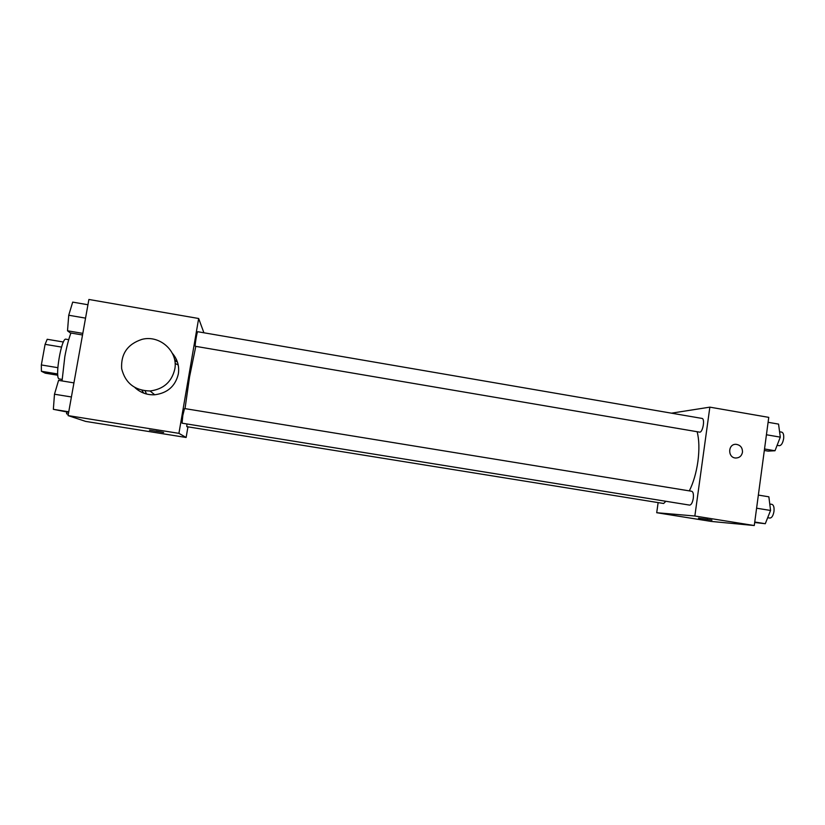 <?xml version="1.0" encoding="UTF-8"?>
<svg xmlns="http://www.w3.org/2000/svg" width="825" height="825" viewBox="0 0 825 825"><rect width="100%" height="100%" fill="white"/><g stroke="black" fill="none" stroke-linecap="round" stroke-linejoin="round"><path stroke-width="1.24" d="M57.812 375.241L45.22 373.168L41.394 371.271L41.343 364.949L45.086 344.334L47.2 339.281L63.412 342.004M57.709 373.962L41.394 371.271M61.524 347.088L45.086 344.334M57.832 367.682L41.343 364.949M62.112 379.438L59.08 378.902C54.574 377.881 61.555 337.281 65.897 339.199L68.722 339.673M70.909 333.022C68.599 339.24 66.578 347.119 64.824 356.658L62.05 380.933M187.945 426.845L186.13 437.477L85.676 421.41L68.073 415.594L88.894 299.465L198.66 318.502L203.909 332.784M186.13 437.477L178.922 433.352L68.073 415.594M155.966 431.042L163.309 432.362L155.966 431.042M195.793 346.366L189.564 376.808L185.017 408.633M184.614 423.596L677.108 503.095M178.922 433.352L198.66 318.502M186.893 424.102L186.832 426.669L663.64 503.487L665.765 501.394M182.82 415.47L182.057 423.184L689.607 505.106C691.288 504.91 692.515 502.652 693.289 498.31C693.712 494.237 693.186 491.896 691.742 491.277L184.522 408.55L182.82 415.47M195.308 346.283C194.576 346.541 197.082 331.227 197.691 331.712L701.982 418.419C705.313 418.636 702.714 433.032 699.518 432.125L195.308 346.283M141.931 390.297L143.746 393.143M177.499 362.247L176.385 361.402M172.394 353.358C177.509 359.37 179.489 366.238 178.334 373.962C175.385 386.172 167.506 393.113 154.708 394.773C147.067 395.123 140.477 392.721 134.918 387.575M174.766 369.239C171.672 382.006 163.432 389.245 150.047 390.988C134.805 390.586 125.338 383.171 121.657 368.723C120.79 353.884 127.566 344.097 141.993 339.364C159.895 334.589 178.468 351.584 174.766 369.239M145.076 390.854L146.53 394.02M178.221 365.001L175.096 363.382M174.9 361.443C177.148 361.474 177.623 361.185 176.313 360.556L174.653 359.937M163.649 432.475L149.49 430.176M697.135 431.722C699.188 439.704 699.445 449.646 697.888 461.567C696.238 472.942 693.392 482.718 689.329 490.885M658.133 502.6L656.71 512.717L694.856 516.017L709.851 407.148L671.478 413.17M694.856 516.017L754.277 525.535L711.232 521.431L656.71 512.717M707.778 519.379L698.703 518.203L707.778 519.379M754.277 525.535L768.756 417.368L709.851 407.148M742.469 452.265C741.665 455.967 739.458 457.885 735.828 458.019C727.495 457.947 727.784 443.706 736.096 444.324C740.438 445.026 742.562 447.666 742.469 452.265C741.665 455.967 739.447 457.885 735.817 458.019C727.495 457.947 727.784 443.706 736.096 444.324C740.438 445.026 742.552 447.666 742.469 452.265M711.944 520.152L698.517 518.131M764.321 450.471L768.116 451.12L775.005 450.749L780.295 437.137L778.553 424.102L768.096 422.297M775.005 450.749L764.528 448.975M780.295 437.137L766.425 434.765M779.573 431.764L781.749 432.135C783.358 432.723 783.977 434.909 783.626 438.683C782.781 443.18 781.327 445.521 779.264 445.706L777.109 445.335M754.689 522.493L765.291 523.71L770.56 510.469L768.869 496.815L758.361 495.082M765.291 523.71L754.751 522.019M770.56 510.469L756.597 508.2M769.756 504.003L771.942 504.364C773.664 505.013 774.345 507.365 773.974 511.407C773.2 515.697 771.829 517.914 769.859 518.059L767.673 517.708M82.521 334.991L70.249 332.908L67.516 330.784L68.733 315.243L72.693 302.115L87.945 304.745M82.809 333.382L67.516 330.784M85.542 318.13L68.733 315.243M68.65 412.314L53.357 409.334L54.481 394.226L58.575 380.366L73.93 382.882M68.743 411.809L53.357 409.334M71.404 396.969L54.481 394.226M68.289 414.377L66.557 413.799L66.701 412.005M68.341 414.078L66.557 413.799M154.708 394.773L150.047 390.988M176.313 360.556L176.478 359.628"/></g></svg>
